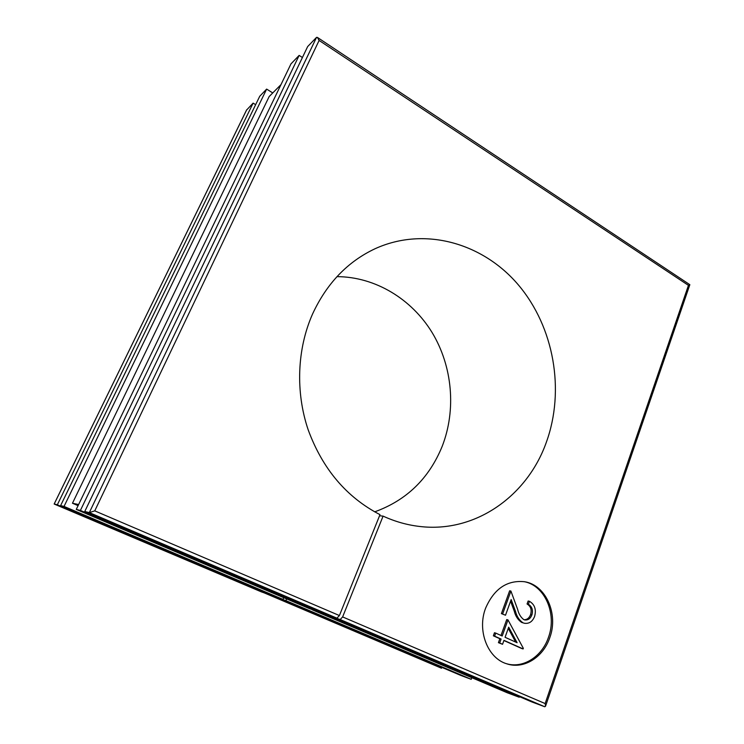 <?xml version="1.0" encoding="UTF-8"?>
<svg xmlns="http://www.w3.org/2000/svg" width="744" height="744" viewBox="0 0 744 744"><rect width="100%" height="100%" fill="white"/><g stroke="black" fill="none" stroke-linecap="round" stroke-linejoin="round"><path stroke-width="1.12" d="M485.627 608.127C476.904 630.41 487.58 658.245 506.757 663.806C523.664 669.665 543.343 657.305 549.825 637.599C558.651 613.884 545.826 585.007 524.687 581.752C507.185 579.883 494.156 588.671 485.627 608.127M506.125 663.592C522.883 668.958 542.097 656.645 548.495 637.245C557.2 613.856 544.822 585.342 524.046 581.641M340.166 619.538L330.476 616.162L531.728 701.89L544.748 706.754L340.166 619.538L342.631 616.925L383.086 516.122C394.98 521.572 407.145 525.013 419.588 526.454C475.5 533.271 527.459 495.802 546.329 442.299C565.161 390.405 554.075 327.341 518.615 285.203C483.219 243.176 424.722 226.083 375.078 248.728C347.541 261.674 326.672 283.483 312.48 314.173C297.116 349.029 295.368 391.921 308.165 429.781C322.58 468.999 346.527 497.29 379.998 514.643L339.404 615.548L336.939 618.162L327.314 614.814L84.76 511.491L307.663 46.565L316.544 37.358L317.418 37.423L319.111 40.446L94.748 510.868L339.404 615.548M374.669 511.853C406.559 500.331 429.065 478.476 442.206 446.288C456.398 409.795 452.492 366.364 432.162 332.633C411.683 299.042 375.339 276.796 336.967 276.638M524.083 619.752C527.115 619.706 529.282 617.994 530.584 614.628C531.923 609.81 530.751 606.267 527.068 603.989L528.128 601.013L529.421 601.292C534.713 604.435 536.443 609.466 534.62 616.385C532.509 621.659 529.086 623.946 524.353 623.249L521.656 622.421C517.982 619.947 515.508 616.172 514.234 611.094L510.579 601.171M524.353 623.249L521.656 622.421M522.939 622.747C519.275 620.264 516.792 616.488 515.508 611.391L511.165 599.562L505.511 615.232L501.4 613.614L509.64 590.801L510.914 591.062L517.647 609.392C518.68 613.865 520.735 617.278 523.795 619.631L524.687 619.947C528.008 620.329 530.407 618.655 531.895 614.935L530.584 614.628M523.125 648.945L503.967 640.361L502.553 644.295L499.68 643.011L501.093 639.068L494.621 636.167L495.727 633.098L502.2 636.008L507.985 619.901L523.339 648.331L523.125 648.945L521.832 648.573L503.902 640.528M502.553 644.295L498.424 642.649L499.838 638.705L493.374 635.813L494.481 632.744L495.727 633.098M501 635.469L506.72 619.585L507.985 619.901M264.148 592.847L441.527 668.233M471.212 679.309L285.919 600.641L278.47 598.046L460.982 675.496L471.212 679.309L471.798 677.682M519.228 697.23L321.213 612.935L312.341 609.848L507.213 692.748L519.228 697.23L519.424 696.654M302.408 57.511L299.153 55.391L80.408 510.431L318.097 611.615L318.348 611.001M321.213 612.935L321.464 612.321M272.741 92.935L266.64 89.094L64.031 506.431L283.036 599.413L283.762 597.683M280.981 84.621L269.179 96.534L72.466 503.232L78.083 505.641M285.919 600.641L286.645 598.911M255.638 104.681L253.118 103.109L57.325 504.795L268.5 594.363L268.696 593.898M57.325 504.795L54.21 503.958M268.5 594.363L261.609 591.964M253.118 103.109L246.562 110.075M266.64 89.094L259.749 96.236L60.608 505.604L275.624 596.837L283.036 599.413M64.031 506.431L60.608 505.604M78.613 504.544L72.466 503.232M299.153 55.391L290.988 63.854L76.269 509.417L309.281 608.546L318.097 611.615M80.408 510.431L76.269 509.417M336.939 618.162L89.317 512.597L84.76 511.491M383.086 516.122L379.552 515.759M316.544 37.358L89.317 512.597L94.748 510.868M317.418 37.423L689.846 284.692L688.442 285.361L319.111 40.446M544.748 706.754L545.51 706.261L545.138 703.564L688.442 285.361M508.691 627.173L505.064 637.301L517.108 642.714L508.691 627.173M494.621 636.167L493.374 635.813M501.093 639.068L499.838 638.705M499.68 643.011L498.424 642.649M515.666 642.072L508.254 628.382M531.895 614.935C533.234 610.108 532.053 606.555 528.361 604.277L527.068 603.989M505.511 615.232L501.4 613.614M502.656 613.921L510.914 591.062M528.361 604.277L529.421 601.292M246.72 109.74L54.172 504.032L261.637 591.973M342.631 616.925L545.138 703.564M515.508 611.391L514.234 611.094M246.617 109.898L54.163 504.004L261.618 591.973M689.827 284.719L545.51 706.261"/></g></svg>
